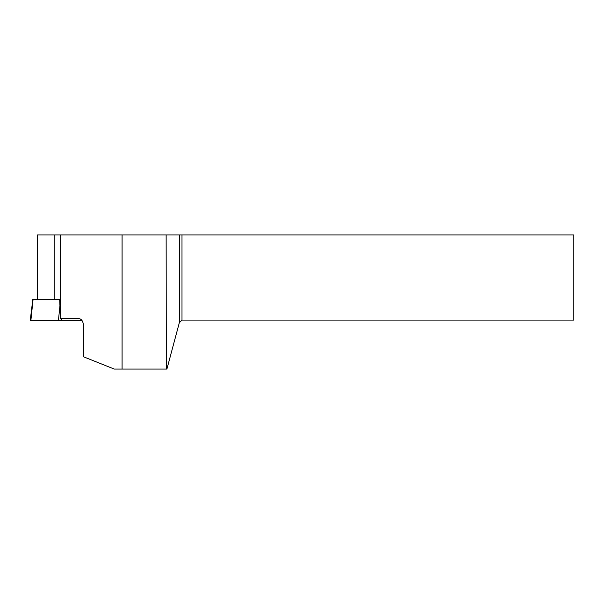 <?xml version="1.0" encoding="UTF-8"?>
<svg xmlns="http://www.w3.org/2000/svg" width="604" height="604" viewBox="0 0 604 604"><rect width="100%" height="100%" fill="white"/><g stroke="black" fill="none" stroke-linecap="round" stroke-linejoin="round"><path stroke-width="0.91" d="M33.061 299.463L30.849 320.754L82.152 320.754L30.2 320.754L32.812 299.463L59.668 299.463L37.388 299.456L37.388 234.933L122.091 234.933L122.091 369.067L114.254 369.067L83.714 356.866L83.714 327.187C83.435 321.985 81.895 319.123 79.094 318.61L60.513 318.61L60.513 234.933M179.312 322.762L179.312 234.933L573.8 234.933L573.8 320.082L181.993 320.082L179.312 322.762L166.9 369.067L166.296 369.067L166.138 234.933L122.091 234.933M122.091 369.067L166.296 369.067M179.312 234.933L166.138 234.933M181.993 320.082L181.993 234.933M60.513 318.61L59.668 299.456M61.789 318.61L61.774 320.754M58.392 320.754L60.045 304.816M54.164 299.456L54.164 234.933"/></g></svg>
